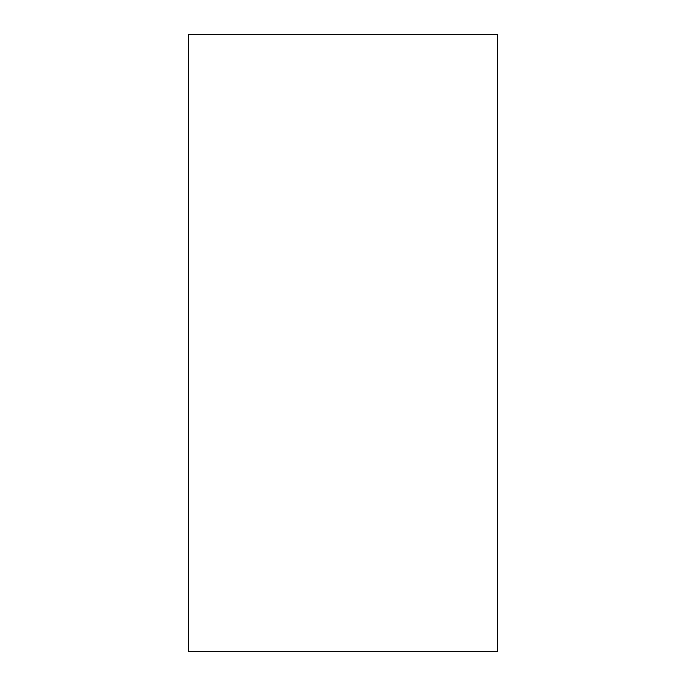 <?xml version="1.0" encoding="UTF-8"?>
<svg xmlns="http://www.w3.org/2000/svg" width="686" height="686" viewBox="0 0 686 686"><rect width="100%" height="100%" fill="white"/><g stroke="black" fill="none" stroke-linecap="round" stroke-linejoin="round"><path stroke-width="1.03" d="M188.65 34.3L188.65 651.7L188.65 34.3L497.35 34.3L497.35 651.7L188.65 651.7L497.35 651.7L497.35 34.3L188.65 34.3"/></g></svg>
